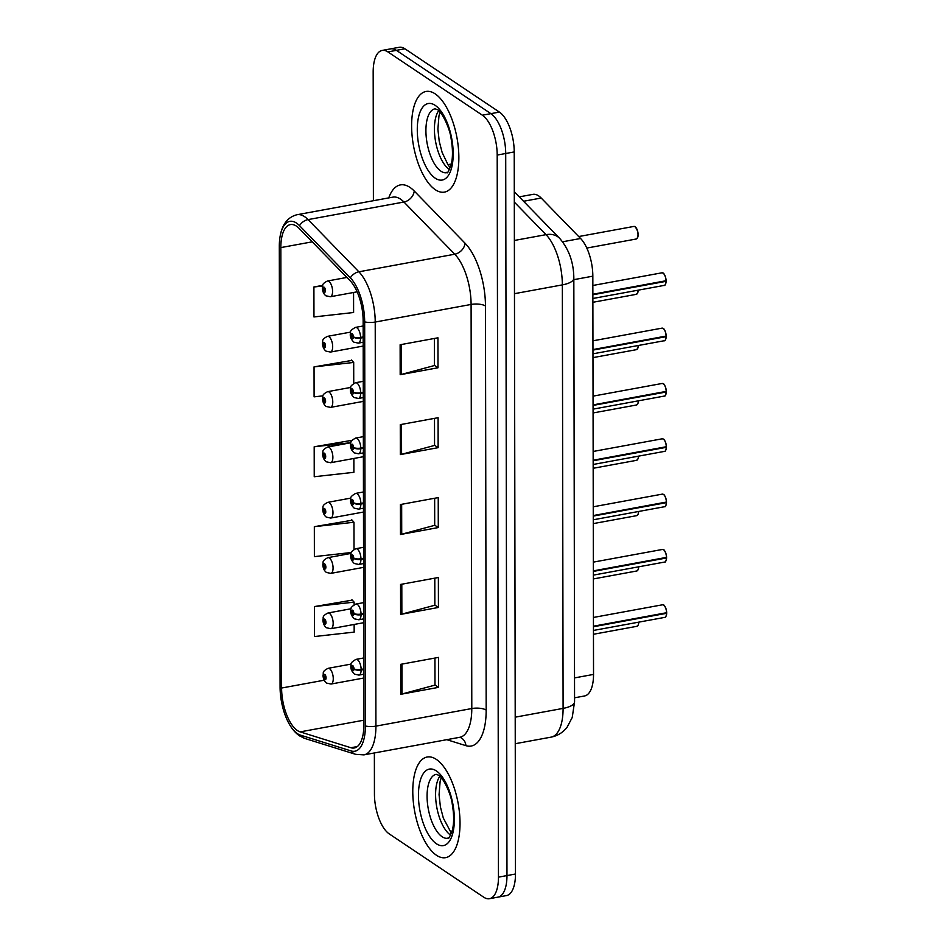 <?xml version="1.0" encoding="UTF-8"?>
<svg xmlns="http://www.w3.org/2000/svg" width="946" height="946" viewBox="0 0 946 946"><rect width="100%" height="100%" fill="white"/><g stroke="black" fill="none" stroke-linecap="round" stroke-linejoin="round"><path stroke-width="1.42" d="M519.271 196.863L532.905 194.368A31.975 13.812 79.6 0 1 541.195 198.033L580.584 238.487A31.975 13.812 79.6 0 1 592.835 276.173L593.532 674.415A31.975 13.812 79.6 0 1 584.533 695.972L574.565 697.805M436.484 855.267A51.167 22.113 -100.4 0 0 445.625 857.655A51.167 22.113 -100.4 0 0 459.543 813.371A51.167 22.113 -100.4 0 0 436.319 759.39A51.167 22.113 -100.4 0 0 427.166 757.013A51.167 22.113 -100.4 0 0 413.26 801.297A51.167 22.113 -100.4 0 0 436.484 855.267A51.167 22.113 -100.4 0 0 445.625 857.655A51.167 22.113 -100.4 0 0 459.543 813.371A51.167 22.113 -100.4 0 0 436.319 759.39A51.167 22.113 -100.4 0 0 427.166 757.013A51.167 22.113 -100.4 0 0 413.26 801.297A51.167 22.113 -100.4 0 0 436.484 855.267M435.326 189.732A51.167 22.113 -100.4 0 0 444.466 192.109A51.167 22.113 -100.4 0 0 458.372 147.824A51.167 22.113 -100.4 0 0 435.16 93.855A51.167 22.113 -100.4 0 0 426.007 91.466A51.167 22.113 -100.4 0 0 412.101 135.751A51.167 22.113 -100.4 0 0 435.326 189.732A51.167 22.113 -100.4 0 0 444.466 192.109A51.167 22.113 -100.4 0 0 458.372 147.824A51.167 22.113 -100.4 0 0 435.16 93.855A51.167 22.113 -100.4 0 0 426.007 91.466A51.167 22.113 -100.4 0 0 412.101 135.751A51.167 22.113 -100.4 0 0 435.326 189.732M297.399 730.537A34.115 14.734 79.6 0 1 281.601 688.026L280.832 247.592A34.115 14.734 79.6 0 1 290.422 224.592A34.115 14.734 79.6 0 1 299.255 228.506L350.079 280.702A34.115 14.734 79.6 0 1 363.146 320.895L363.855 724.979A34.115 14.734 79.6 0 1 354.253 747.979A34.115 14.734 79.6 0 1 350.895 747.73L300.142 731.885A34.115 14.734 79.6 0 1 297.399 730.537M297.411 733.635A37.414 16.165 -100.4 0 0 300.402 735.113L351.167 750.958A37.414 16.165 -100.4 0 0 365.381 726.008L364.671 321.912A37.414 16.165 -100.4 0 0 350.339 277.828L299.515 225.633A37.414 16.165 -100.4 0 0 279.756 238.794A37.414 16.165 -100.4 0 0 279.307 246.575L280.075 687.009A37.414 16.165 -100.4 0 0 288.495 722.649A37.414 16.165 -100.4 0 0 297.411 733.635M374.368 752.957L374.439 794.061A31.975 13.812 -100.4 0 0 389.255 833.911L483.749 897.21A31.975 13.812 -100.4 0 0 489.46 898.7L506.488 895.578A31.975 13.812 -100.4 0 0 515.475 874.021L514.222 151.939A31.975 13.812 -100.4 0 0 499.405 112.089L404.912 48.79L396.398 50.351A31.975 13.812 -100.4 0 0 390.686 48.861A31.975 13.812 -100.4 0 1 396.398 50.351L490.891 113.65L396.398 50.351L387.895 51.912A31.975 13.812 -100.4 0 0 382.172 50.422A31.975 13.812 -100.4 0 0 373.173 71.979L373.398 200.706M514.222 151.939L505.708 153.5A31.975 13.812 -100.4 0 0 490.891 113.65A31.975 13.812 -100.4 0 1 505.708 153.5L506.973 875.582L505.708 153.5L497.194 155.061A31.975 13.812 -100.4 0 0 482.377 115.211L387.895 51.912M497.974 897.139A31.975 13.812 -100.4 0 0 506.973 875.582A31.975 13.812 -100.4 0 1 497.974 897.139M351.865 360.426L314.048 366.882L314.096 396.847L322.976 395.854M352.29 600.119L314.462 606.575L314.521 636.54L354.171 632.105L354.147 624.455M352.149 520.229L314.332 526.674L314.379 556.638L351.321 552.511M352.007 440.304L314.19 446.784L314.238 476.737L353.887 472.314L353.863 458.467M489.46 898.7A31.975 13.812 -100.4 0 0 498.459 877.143L497.194 155.061M400.134 344.746L437.951 337.805L438.01 367.769L400.182 374.711L400.134 344.746M400.548 584.439L438.376 577.498L438.424 607.462L400.607 614.403L400.548 584.439M400.69 664.328L438.506 657.399L438.566 687.352L400.737 694.293L400.69 664.328M400.276 424.636L438.093 417.706L438.14 447.671L400.324 454.6L400.276 424.636M400.406 504.537L438.235 497.596L438.282 527.561L400.465 534.502L400.406 504.537M322.728 285.361L313.906 286.981L313.966 316.945L353.603 312.511L353.568 292.48M438.282 527.561L434.699 525.16M434.652 498.258L434.699 525.326L401.719 534.218A8.526 2.98 179.9 0 1 400.465 534.502M438.14 447.671L434.557 445.259M434.51 418.357L434.557 445.424L401.577 454.317A8.526 2.98 179.9 0 1 400.324 454.6M438.566 687.352L434.983 684.951M434.935 658.049L434.983 685.117L401.991 694.009A8.526 2.98 179.9 0 1 400.737 694.293M438.424 607.462L434.841 605.062M434.793 578.16L434.841 605.227L401.861 614.12A8.526 2.98 179.9 0 1 400.607 614.403M438.01 367.769L434.415 365.369M434.368 338.467L434.415 365.534L401.435 374.427A8.526 2.98 179.9 0 1 400.182 374.711M314.19 446.784L350.836 442.681M314.332 526.674L353.97 522.251L354.017 549.378M353.97 522.251L351.77 519.803M314.462 606.575L354.111 602.141L354.123 604.707M354.111 602.141L351.912 599.705M314.048 366.882L353.698 362.448L353.733 383.39M353.698 362.448L351.486 360.012M313.906 286.981L322.551 286.023M404.912 48.79A31.975 13.812 -100.4 0 0 399.188 47.3L382.172 50.422M323.047 675.385A5.333 1.667 -1.3 0 0 323.012 675.586A5.333 1.667 -1.3 0 0 323.615 676.331A2.661 1.147 -100.4 0 0 324.845 679.547A2.661 1.147 -100.4 0 0 326.074 677.868A2.661 1.147 -100.4 0 0 324.833 674.545A2.661 1.147 -100.4 0 0 323.615 676.118L324.348 676.674L324.845 676.047L325.034 678.093L323.615 676.331M325.164 676.52L324.348 676.674M323.615 676.118A5.333 2.058 -178.9 0 1 323.012 675.137C323.993 673.292 321.214 671.755 328.132 668.314A7.994 3.453 79.6 0 1 329.551 668.692A7.994 3.453 79.6 0 1 333.181 677.123A7.994 3.453 79.6 0 1 331.017 684.041L326.607 683.107C324.49 681.51 323.296 679.003 323.012 675.586M325.199 676.603L324.348 676.757M666.693 613.245C666.126 616.485 665.487 617.868 664.79 617.371A6.397 2.767 -100.4 0 0 666.587 613.315L666.221 612.866M664.009 605.405A6.184 2.672 79.6 0 1 666.67 612.701L593.449 626.205M363.761 668.905L361.159 669.39A5.333 1.667 178.7 0 1 353.981 668.822A2.661 1.147 -100.4 0 0 352.74 665.606A2.661 1.147 -100.4 0 0 351.522 667.285A2.661 1.147 -100.4 0 0 352.752 670.608A2.661 1.147 -100.4 0 0 353.981 669.035L353.236 668.479L352.752 669.106L352.551 667.06L353.981 668.822M353.981 669.035A5.333 2.058 1.1 0 0 361.159 670.04A7.994 3.453 79.6 0 1 358.912 675.101L363.761 674.214M363.761 669.567L361.159 670.04M666.587 613.315L593.449 626.737M322.953 620.056A5.333 1.667 -1.3 0 0 322.917 620.257A5.333 1.667 -1.3 0 0 323.52 621.002A2.661 1.147 -100.4 0 0 324.75 624.218A2.661 1.147 -100.4 0 0 325.98 622.539A2.661 1.147 -100.4 0 0 324.738 619.216A2.661 1.147 -100.4 0 0 323.52 620.789L324.253 621.345L324.738 620.718L324.939 622.764L323.52 621.002M325.069 621.191L324.253 621.345M323.52 620.789A5.333 2.058 -178.9 0 1 322.917 619.807C323.899 617.963 321.12 616.425 328.026 612.984A7.994 3.453 79.6 0 1 329.456 613.363A7.994 3.453 79.6 0 1 333.087 621.794A7.994 3.453 79.6 0 1 330.911 628.712L326.512 627.777C324.395 626.181 323.201 623.674 322.917 620.257M325.105 621.274L324.253 621.427M322.846 564.727A5.333 1.667 -1.3 0 0 322.823 564.928A5.333 1.667 -1.3 0 0 323.414 565.673A2.661 1.147 -100.4 0 0 324.655 568.889A2.661 1.147 -100.4 0 0 325.873 567.21A2.661 1.147 -100.4 0 0 324.644 563.887A2.661 1.147 -100.4 0 0 323.414 565.46L324.159 566.015L324.644 565.389L324.845 567.434L323.414 565.673M324.975 565.862L324.159 566.015M323.414 565.46A5.333 2.058 -178.9 0 1 322.823 564.478C323.792 562.634 321.013 561.096 327.931 557.655A7.994 3.453 79.6 0 1 329.362 558.034A7.994 3.453 79.6 0 1 332.992 566.465A7.994 3.453 79.6 0 1 330.816 573.382L326.417 572.448C324.301 570.852 323.106 568.345 322.823 564.928M325.01 565.945L324.159 566.098M322.752 509.397A5.333 1.667 -1.3 0 0 322.728 509.598A5.333 1.667 -1.3 0 0 323.319 510.343A2.661 1.147 -100.4 0 0 324.561 513.56A2.661 1.147 -100.4 0 0 325.779 511.881A2.661 1.147 -100.4 0 0 324.549 508.558A2.661 1.147 -100.4 0 0 323.319 510.131L324.064 510.686L324.549 510.06L324.75 512.105L323.319 510.343M324.88 510.533L324.064 510.686M323.319 510.131A5.333 2.058 -178.9 0 1 322.716 509.149C323.698 507.304 320.919 505.767 327.836 502.326A7.994 3.453 79.6 0 1 329.267 502.704A7.994 3.453 79.6 0 1 332.897 511.136A7.994 3.453 79.6 0 1 330.722 518.053L326.323 517.119C324.206 515.523 323 513.016 322.728 509.598M324.916 510.615L324.064 510.769M322.657 454.068A5.333 1.667 -1.3 0 0 322.621 454.269A5.333 1.667 -1.3 0 0 323.225 455.014A2.661 1.147 -100.4 0 0 324.454 458.231A2.661 1.147 -100.4 0 0 325.684 456.551A2.661 1.147 -100.4 0 0 324.454 453.229A2.661 1.147 -100.4 0 0 323.225 454.801L323.958 455.357L324.454 454.73L324.644 456.776L323.225 455.014M324.785 455.203L323.958 455.357M323.225 454.801A5.333 2.058 -178.9 0 1 322.621 453.82C323.603 451.975 320.824 450.438 327.742 446.997A7.994 3.453 79.6 0 1 329.173 447.375A7.994 3.453 79.6 0 1 332.803 455.806A7.994 3.453 79.6 0 1 330.627 462.724L326.216 461.79C324.111 460.194 322.905 457.687 322.621 454.269M324.809 455.286L323.97 455.44M666.599 557.915C666.031 561.155 665.393 562.539 664.695 562.042A6.397 2.767 -100.4 0 0 666.481 557.986L666.126 557.537M663.915 550.075A6.184 2.672 79.6 0 1 666.575 557.371L593.355 570.876M363.654 613.576L361.065 614.06A5.333 1.667 178.7 0 1 353.875 613.493A2.661 1.147 -100.4 0 0 352.645 610.276A2.661 1.147 -100.4 0 0 351.415 611.956A2.661 1.147 -100.4 0 0 352.657 615.278A2.661 1.147 -100.4 0 0 353.875 613.706L353.142 613.15L352.657 613.777L352.456 611.731L353.875 613.493M353.875 613.706A5.333 2.058 1.1 0 0 361.065 614.711A7.994 3.453 79.6 0 1 358.818 619.772L363.666 618.885M363.654 614.238L361.065 614.711M666.481 557.986L593.355 571.408M666.504 502.586C665.925 505.826 665.298 507.21 664.589 506.713A6.397 2.767 -100.4 0 0 666.386 502.657L666.019 502.208M663.82 494.746A6.184 2.672 79.6 0 1 666.481 502.042L593.26 515.558M363.56 558.246L360.97 558.731A5.333 1.667 178.7 0 1 353.78 558.164A2.661 1.147 -100.4 0 0 352.551 554.947A2.661 1.147 -100.4 0 0 351.321 556.626A2.661 1.147 -100.4 0 0 352.562 559.949A2.661 1.147 -100.4 0 0 353.78 558.377L353.047 557.821L352.551 558.447L352.361 556.402L353.78 558.164M353.78 558.377A5.333 2.058 1.1 0 0 360.97 559.382A7.994 3.453 79.6 0 1 358.723 564.443L363.571 563.556M363.56 558.909L360.97 559.382M666.386 502.657L593.26 516.078M665.712 450.272A6.184 2.672 79.6 0 0 666.386 447.304C665.83 450.497 665.192 451.881 664.494 451.384A6.397 2.767 -100.4 0 0 666.291 447.328L665.925 446.879M663.725 439.417A6.184 2.672 79.6 0 1 666.386 446.713L593.166 460.229M363.465 502.917L360.875 503.402A5.333 1.667 178.7 0 1 353.686 502.834A2.661 1.147 -100.4 0 0 352.456 499.63A2.661 1.147 -100.4 0 0 351.226 501.297A2.661 1.147 -100.4 0 0 352.456 504.62A2.661 1.147 -100.4 0 0 353.686 503.047L352.953 502.492L352.456 503.118L352.267 501.073L353.686 502.834M353.686 503.047A5.333 2.058 1.1 0 0 360.875 504.052A7.994 3.453 79.6 0 1 358.629 509.114L363.477 508.227M363.465 503.579L360.875 504.052M666.291 447.328L593.166 460.749M322.562 398.739A5.333 1.667 -1.3 0 0 322.527 398.94A5.333 1.667 -1.3 0 0 323.13 399.685A2.661 1.147 -100.4 0 0 324.36 402.901A2.661 1.147 -100.4 0 0 325.59 401.222A2.661 1.147 -100.4 0 0 324.36 397.899A2.661 1.147 -100.4 0 0 323.13 399.472L323.863 400.028L324.36 399.401L324.549 401.447L323.13 399.685M324.691 399.874L323.863 400.028M323.13 399.472A5.333 2.058 -178.9 0 1 322.527 398.491C323.508 396.646 320.729 395.109 327.647 391.668A7.994 3.453 79.6 0 1 329.078 392.046A7.994 3.453 79.6 0 1 332.696 400.477A7.994 3.453 79.6 0 1 330.532 407.395L326.122 406.461C324.005 404.864 322.811 402.357 322.527 398.94M324.715 399.957L323.863 400.111M322.468 343.41A5.333 1.667 -1.3 0 0 322.432 343.611A5.333 1.667 -1.3 0 0 323.035 344.356A2.661 1.147 -100.4 0 0 324.265 347.572A2.661 1.147 -100.4 0 0 325.495 345.893A2.661 1.147 -100.4 0 0 324.253 342.57A2.661 1.147 -100.4 0 0 323.035 344.143L323.769 344.699L324.265 344.072L324.454 346.118L323.035 344.356M324.584 344.545L323.769 344.699M323.035 344.143A5.333 2.058 -178.9 0 1 322.432 343.161C323.414 341.317 320.635 339.78 327.553 336.338A7.994 3.453 79.6 0 1 328.971 336.717A7.994 3.453 79.6 0 1 332.602 345.148A7.994 3.453 79.6 0 1 330.438 352.066L326.027 351.132C323.91 349.535 322.716 347.028 322.432 343.611M324.62 344.628L323.769 344.782M322.373 288.081A5.333 1.667 -1.3 0 0 322.338 288.282A5.333 1.667 -1.3 0 0 322.941 289.027A2.661 1.147 -100.4 0 0 324.171 292.243A2.661 1.147 -100.4 0 0 325.4 290.564A2.661 1.147 -100.4 0 0 324.159 287.241A2.661 1.147 -100.4 0 0 322.941 288.814L323.674 289.37L324.159 288.743L324.36 290.789L322.941 289.027M324.49 289.216L323.674 289.37M322.941 288.814A5.333 2.058 -178.9 0 1 322.338 287.832C323.319 285.988 320.54 284.45 327.446 281.009A7.994 3.453 79.6 0 1 328.877 281.388A7.994 3.453 79.6 0 1 332.507 289.819A7.994 3.453 79.6 0 1 330.331 296.737L325.932 295.802C323.816 294.206 322.621 291.699 322.338 288.282M324.525 289.299L323.674 289.452M666.315 391.928C665.736 395.168 665.097 396.551 664.399 396.055A6.397 2.767 -100.4 0 0 666.197 391.999L665.83 391.549M663.631 384.088A6.184 2.672 79.6 0 1 666.291 391.384L593.059 404.9M363.37 447.588L360.781 448.073A5.333 1.667 178.7 0 1 353.591 447.505A2.661 1.147 -100.4 0 0 352.361 444.301A2.661 1.147 -100.4 0 0 351.132 445.968A2.661 1.147 -100.4 0 0 352.361 449.291A2.661 1.147 -100.4 0 0 353.591 447.73L352.858 447.162L352.361 447.789L352.172 445.743L353.591 447.505M353.591 447.73A5.333 2.058 1.1 0 0 360.781 448.723A7.994 3.453 79.6 0 1 358.534 453.784L363.382 452.898M363.37 448.25L360.781 448.723M666.197 391.999L593.059 405.42M666.221 336.599C665.641 339.839 665.003 341.222 664.305 340.726A6.397 2.767 -100.4 0 0 666.102 336.67L665.736 336.22M663.524 328.759A6.184 2.672 79.6 0 1 666.185 336.055L592.965 349.571M363.276 392.259L360.674 392.744A5.333 1.667 178.7 0 1 353.497 392.176A2.661 1.147 -100.4 0 0 352.255 388.972A2.661 1.147 -100.4 0 0 351.037 390.639A2.661 1.147 -100.4 0 0 352.267 393.962A2.661 1.147 -100.4 0 0 353.497 392.401L352.752 391.833L352.267 392.46L352.078 390.414L353.497 392.176M353.497 392.401A5.333 2.058 1.1 0 0 360.674 393.394A7.994 3.453 79.6 0 1 358.439 398.455L363.276 397.568M363.276 392.921L360.674 393.394M666.102 336.67L592.965 350.091M666.114 281.269C665.546 284.51 664.908 285.893 664.21 285.396A6.397 2.767 -100.4 0 0 666.008 281.34L665.641 280.891M663.43 273.429A6.184 2.672 79.6 0 1 666.09 280.726L592.87 294.241M363.181 336.93L360.58 337.415A5.333 1.667 178.7 0 1 353.402 336.847A2.661 1.147 -100.4 0 0 352.16 333.642A2.661 1.147 -100.4 0 0 350.942 335.31A2.661 1.147 -100.4 0 0 352.172 338.633A2.661 1.147 -100.4 0 0 353.402 337.072L352.657 336.504L352.172 337.131L351.971 335.085L353.402 336.847M353.402 337.072A5.333 2.058 1.1 0 0 360.58 338.065A7.994 3.453 79.6 0 1 358.333 343.126L363.181 342.239M363.181 337.592L360.58 338.065M666.008 281.34L592.87 294.762M574.529 677.904L593.532 674.415M573.832 279.661L592.835 276.173M562.61 241.786L580.584 238.487M523.552 201.262L541.195 198.033M281.601 688.026L324.147 680.221M388.759 197.891A53.295 23.023 79.6 0 1 409.949 187.391A53.295 23.023 79.6 0 1 414.23 191.021L465.054 243.217A53.295 23.023 79.6 0 1 485.464 306.007L486.173 710.103A53.295 23.023 79.6 0 1 465.929 745.661L446.784 739.677M299.515 225.633A10.654 8.076 -44.2 0 1 308.065 219.602L403.93 202.018A42.641 18.423 -100.4 0 0 400.513 199.121A42.641 18.423 -100.4 0 0 392.897 197.135L392.968 197.111M288.495 722.649C291.545 728.491 295.258 732.913 299.598 735.905L304.919 738.483A10.654 9.377 -72.7 0 1 300.402 735.113M364.671 321.912A10.654 3.725 -0.1 0 0 375.219 322.042L375.917 726.126A10.654 3.725 179.9 0 1 365.381 726.008M350.339 277.828A10.654 8.076 -44.2 0 1 358.877 271.798A42.641 18.423 79.6 0 1 375.219 322.042L471.096 304.446A42.641 18.423 -100.4 0 0 454.754 254.214L403.93 202.018A10.654 8.076 135.8 0 0 414.23 191.021M304.919 738.483L355.672 754.34A10.654 9.377 -72.7 0 1 351.167 750.958M486.173 710.103A10.654 3.725 179.9 0 0 471.794 708.542L375.917 726.126A42.641 18.423 79.6 0 1 363.926 754.873L459.803 737.289A42.641 18.423 -100.4 0 0 471.794 708.542L471.096 304.446A10.654 3.725 179.9 0 1 485.464 306.007M279.756 238.794C281.447 225.266 287.206 217.237 297.02 214.718A42.641 18.423 79.6 0 1 308.065 219.602L358.877 271.798L454.754 254.214A10.654 8.076 135.8 0 0 465.054 243.217M498.459 877.143L515.475 874.021M482.377 115.211L499.405 112.089M465.929 745.661A10.654 9.377 107.3 0 0 459.851 737.277M280.832 247.592L312.239 241.833M300.142 731.885L363.843 720.202M350.895 747.73L357.316 746.56M401.66 504.313L401.719 534.218M401.802 584.202L401.861 614.12M401.944 664.104L401.991 694.009M401.53 424.411L401.577 454.317M401.388 344.51L401.435 374.427M574.565 701.755A21.32 7.45 179.9 0 1 563.095 708.388L562.35 284.888A42.641 18.423 -100.4 0 0 546.019 234.655A21.32 16.165 -44.2 0 1 559.618 238.309C568.96 249.165 573.702 262.48 573.832 278.254L574.565 701.755L572.235 717.47L567.056 727.297C562.917 732.547 557.608 735.834 551.092 737.135A42.641 18.423 -100.4 0 0 563.095 708.388L515.203 717.174M514.305 202.089L546.019 234.655L514.376 240.461M573.832 278.254A21.32 7.45 179.9 0 1 562.35 284.888L514.47 293.674M638.798 622.137L638.313 624.868L636.883 626.311A6.397 2.767 -100.4 0 0 638.68 622.161M638.763 622.149A6.184 2.672 79.6 0 1 638.101 625.188M666.587 612.795A6.397 2.767 -100.4 0 0 663.619 605.085A6.397 2.767 -100.4 0 0 662.484 604.79L663.737 605.109C664.08 604.529 666.575 608.585 666.693 612.736M666.67 613.28A6.184 2.672 79.6 0 1 666.008 616.26M363.737 657.967L356.027 659.374A7.994 3.453 79.6 0 1 357.458 659.752A7.994 3.453 79.6 0 1 361.159 669.39M439.819 776.264A32.495 14.036 -100.4 0 0 436.78 807.269A32.495 14.036 -100.4 0 0 450.627 835.164M442.125 836.737A32.495 14.036 -100.4 0 0 447.931 838.251C448.617 835.874 447.186 843.832 452.495 829.725C454.056 822.772 453.997 814.352 452.318 804.49C451.1 793.458 442.48 776.394 438.447 775.176L436.212 774.336A32.495 14.036 -100.4 0 0 427.379 802.456A32.495 14.036 -100.4 0 0 442.125 836.737M436.331 770.895A38.881 16.803 -100.4 0 0 418.451 795.302A38.881 16.803 -100.4 0 0 436.461 843.773A38.881 16.803 -100.4 0 0 454.352 819.366A38.881 16.803 -100.4 0 0 436.331 770.895M638.006 569.859A6.184 2.672 79.6 0 0 638.668 566.82L638.219 569.539L636.788 570.982A6.397 2.767 -100.4 0 0 638.585 566.831M638.597 511.479L638.124 514.21L636.693 515.653A6.397 2.767 -100.4 0 0 638.491 511.502M638.574 511.49A6.184 2.672 79.6 0 1 637.9 514.529M637.805 459.2A6.184 2.672 79.6 0 0 638.479 456.161L638.03 458.881L636.587 460.324A6.397 2.767 -100.4 0 0 638.384 456.173M638.408 400.82L637.935 403.552L636.492 404.994A6.397 2.767 -100.4 0 0 638.29 400.844M638.384 400.832A6.184 2.672 79.6 0 1 637.71 403.883M666.481 557.466A6.397 2.767 -100.4 0 0 663.524 549.756A6.397 2.767 -100.4 0 0 662.377 549.46L663.643 549.78C663.986 549.2 666.481 553.256 666.599 557.407M666.575 557.963A6.184 2.672 79.6 0 1 665.901 560.931M363.642 602.637L355.933 604.045A7.994 3.453 79.6 0 1 357.363 604.423A7.994 3.453 79.6 0 1 361.065 614.06M666.386 502.137A6.397 2.767 -100.4 0 0 663.43 494.427A6.397 2.767 -100.4 0 0 662.283 494.131L663.548 494.451C663.891 493.871 666.386 497.927 666.504 502.078M666.481 502.633A6.184 2.672 79.6 0 1 665.807 505.602M363.548 547.308L355.838 548.715A7.994 3.453 79.6 0 1 357.269 549.094A7.994 3.453 79.6 0 1 360.97 558.731M666.291 446.808A6.397 2.767 -100.4 0 0 663.335 439.098A6.397 2.767 -100.4 0 0 662.188 438.802L663.453 439.121C663.796 438.542 666.291 442.598 666.41 446.749M363.441 491.979L355.743 493.386A7.994 3.453 79.6 0 1 357.174 493.765A7.994 3.453 79.6 0 1 360.875 503.402M438.66 110.717A32.495 14.036 -100.4 0 0 435.609 141.723A32.495 14.036 -100.4 0 0 449.468 169.618M440.966 171.191A32.495 14.036 -100.4 0 0 446.772 172.704C447.458 170.327 446.027 178.286 451.337 164.178C452.898 157.225 452.838 148.806 451.159 138.944C449.941 127.911 441.321 110.848 437.289 109.63L435.054 108.79A32.495 14.036 -100.4 0 0 426.22 136.91A32.495 14.036 -100.4 0 0 440.966 171.191M435.172 105.349A38.881 16.803 -100.4 0 0 417.281 129.756A38.881 16.803 -100.4 0 0 435.302 178.226A38.881 16.803 -100.4 0 0 453.193 153.82A38.881 16.803 -100.4 0 0 435.172 105.349M638.313 345.491L637.841 348.223L636.398 349.665A6.397 2.767 -100.4 0 0 638.195 345.515M638.29 345.503A6.184 2.672 79.6 0 1 637.616 348.554M637.521 293.225A6.184 2.672 79.6 0 0 638.183 290.174L637.734 292.893L636.303 294.336A6.397 2.767 -100.4 0 0 638.101 290.186M636.209 239.007A6.397 2.767 -100.4 0 0 637.947 233.473A6.397 2.767 -100.4 0 0 635.038 226.721A6.397 2.767 -100.4 0 0 633.903 226.425L635.156 226.744C637.994 230.777 638.822 234.395 637.639 237.564L636.209 239.007L586.816 248.065M635.428 227.04A6.184 2.672 79.6 0 1 637.864 232.196A6.184 2.672 79.6 0 1 637.427 237.895M666.197 391.478A6.397 2.767 -100.4 0 0 663.241 383.769A6.397 2.767 -100.4 0 0 662.094 383.473L663.359 383.792C663.69 383.213 666.197 387.269 666.315 391.419M666.291 391.975A6.184 2.672 79.6 0 1 665.617 394.943M363.347 436.65L355.649 438.057A7.994 3.453 79.6 0 1 357.08 438.436A7.994 3.453 79.6 0 1 360.781 448.073M666.102 336.149A6.397 2.767 -100.4 0 0 663.134 328.439A6.397 2.767 -100.4 0 0 661.999 328.144L663.252 328.463C663.595 327.884 666.102 331.94 666.209 336.09M666.185 336.646A6.184 2.672 79.6 0 1 665.523 339.614M363.252 381.321L355.554 382.728A7.994 3.453 79.6 0 1 356.973 383.106A7.994 3.453 79.6 0 1 360.674 392.744M666.008 280.82A6.397 2.767 -100.4 0 0 663.04 273.11A6.397 2.767 -100.4 0 0 661.904 272.815L663.158 273.134C663.501 272.554 665.996 276.61 666.114 280.761M666.09 281.317A6.184 2.672 79.6 0 1 665.428 284.285M363.158 325.992L355.448 327.399A7.994 3.453 79.6 0 1 356.879 327.777A7.994 3.453 79.6 0 1 360.58 337.415M355.672 754.34L363.926 754.873M297.02 214.718L392.897 197.135M551.092 737.135L515.251 743.71M451.372 164.025L447.907 164.663M514.293 191.754L559.618 238.309M636.883 626.311L593.461 634.269M363.772 678.034L331.017 684.041M351.203 664.08L328.132 668.314M662.484 604.79L593.438 617.454M356.027 659.374C351.9 661.621 350.209 663.607 350.978 665.334C350.422 668.503 351.605 671.435 354.514 674.167L358.912 675.101M664.79 617.371L593.461 630.45M441.226 777.695L440.127 781.42L439.062 794.699L440.398 806.867L443.319 818.065L451.431 833.331M636.788 570.982L593.367 578.94M363.678 622.705L330.911 628.712M351.108 608.751L328.026 612.984M636.693 515.653L593.272 523.611M363.583 567.375L330.816 573.382M351.013 553.422L327.931 557.655M636.587 460.324L593.177 468.282M363.477 512.046L330.722 518.053M350.919 498.093L327.836 502.326M636.492 404.994L593.083 412.953M363.382 456.717L330.627 462.724M350.812 442.763L327.742 446.997M662.377 549.46L593.343 562.125M355.933 604.045C351.806 606.291 350.115 608.278 350.871 610.004C350.327 613.174 351.51 616.106 354.419 618.838L358.818 619.772M664.695 562.042L593.355 575.121M662.283 494.131L593.237 506.796M355.838 548.715C351.699 550.962 350.02 552.949 350.777 554.675C350.233 557.844 351.404 560.777 354.324 563.509L358.723 564.443M664.589 506.713L593.26 519.792M662.188 438.802L593.142 451.467M355.743 493.386C351.605 495.633 349.925 497.62 350.682 499.346C350.138 502.515 351.309 505.448 354.218 508.179L358.629 509.114M664.494 451.384L593.166 464.474M440.067 112.148L438.968 115.885L437.892 129.153L439.228 141.321L442.16 152.519L448.061 164.9L450.272 167.785M636.398 349.665L592.976 357.623M363.288 401.388L330.532 407.395M350.718 387.434L327.647 391.668M636.303 294.336L592.882 302.294M363.193 346.059L330.438 352.066M350.623 332.105L327.553 336.338M357.127 291.829L330.331 296.737M346.91 277.438L327.446 281.009M633.903 226.425L578.704 236.547M662.094 383.473L593.047 396.138M355.649 438.057C351.51 440.304 349.831 442.29 350.588 444.017C350.032 447.186 351.214 450.119 354.123 452.85L358.534 453.784M664.399 396.055L593.071 409.145M661.999 328.144L592.953 340.808M355.554 382.728C351.415 384.975 349.724 386.961 350.493 388.688C349.937 391.857 351.12 394.789 354.029 397.521L358.439 398.455M664.305 340.726L592.976 353.816M661.904 272.815L592.858 285.479M355.448 327.399C351.321 329.646 349.63 331.632 350.398 333.359C349.843 336.528 351.025 339.472 353.934 342.192L358.333 343.126M664.21 285.396L592.882 298.487"/></g></svg>
